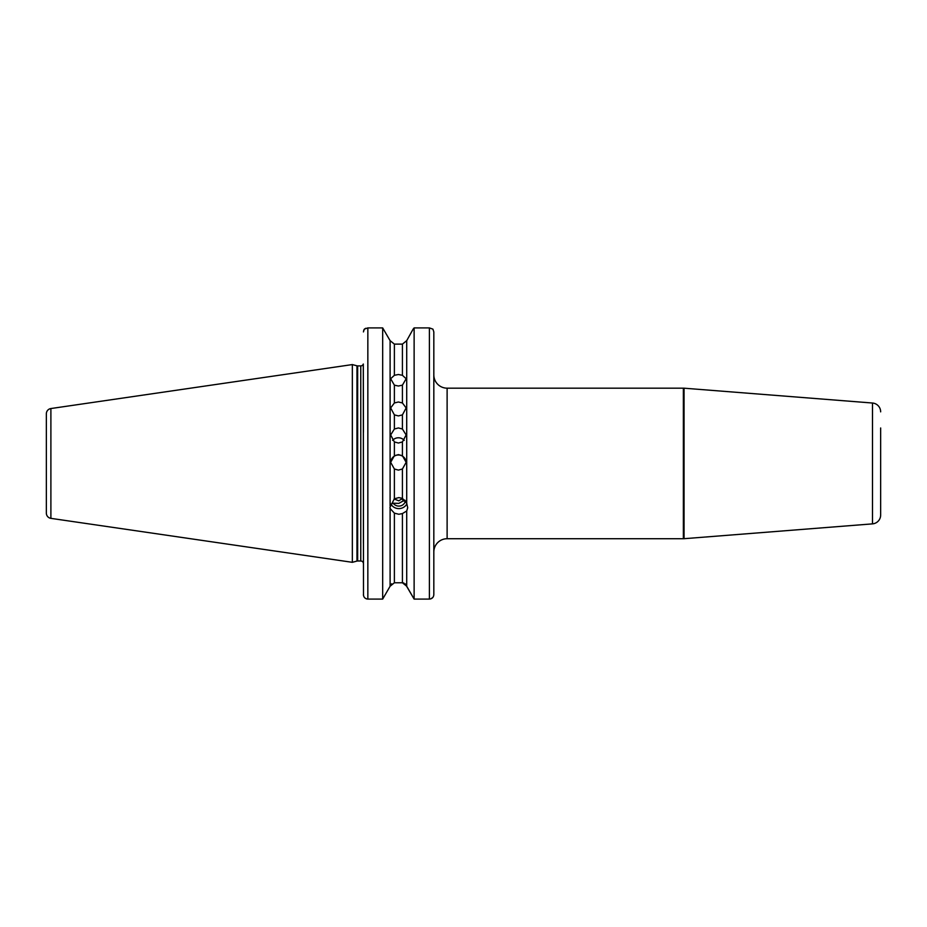 <?xml version="1.0" encoding="UTF-8"?>
<svg xmlns="http://www.w3.org/2000/svg" width="927" height="927" viewBox="0 0 927 927"><rect width="100%" height="100%" fill="white"/><g stroke="black" fill="none" stroke-linecap="round" stroke-linejoin="round"><path stroke-width="1.39" d="M880.65 498.923L880.65 515.041A8.853 8.853 0 0 1 872.492 523.871L684.056 538.703A8.853 8.853 0 0 1 683.361 538.726L447.115 538.726A13.279 13.279 0 0 0 433.824 552.017L433.824 374.879A13.279 13.279 0 0 0 447.115 388.17L447.115 538.726M403.998 501.055A7.312 3.94 76.5 0 1 402.005 498.761L398.842 500.823L394.068 498.969M406.883 503.778A8.853 8.32 0 0 1 390.962 504.079L393.257 503.222L398.842 503.373L404.775 500.035M405.412 500.812A6.64 6.246 0 0 1 393.257 503.222M405.157 583.767L414.126 599.097L406.71 586.235L406.71 510.986L402.422 513.57L398.842 514.265L394.381 513.152L390.105 508.483L389.989 507.243L394.381 498.772L398.842 497.614L402.422 498.344L406.71 503.326L406.71 340.661L413.118 329.143L406.71 340.661L402.422 344.114L406.71 340.661M394.381 414.879L390.649 407.95L394.381 402.967L398.401 401.994L402.422 402.967L406.153 407.95L402.422 414.879L398.401 415.922L394.381 414.879L394.381 429.016L390.649 434.972L394.381 441.924L398.401 443.036L402.422 441.924L406.153 434.972L402.422 429.016L398.401 427.938L394.381 429.016M394.381 385.157L390.649 378.737L394.381 375.308L398.401 374.508L402.422 375.308L406.153 378.737L402.422 385.157L398.401 386.026L394.381 385.157L394.381 402.967M390.661 462.538A7.752 7.752 180 0 1 398.401 454.995A7.752 7.752 180 0 1 406.153 462.538M394.381 468.992L390.649 462.341L394.381 455.736L398.401 454.612L402.422 455.736L406.153 462.341L402.422 468.992L398.401 470.116L394.381 468.992L394.381 498.772M392.584 440.348A7.752 7.555 180 0 1 404.23 440.348M46.35 513.095L46.35 413.801A5.319 5.319 0 0 1 50.892 408.54L352.353 364.578L352.353 562.318L50.892 518.355A5.319 5.319 0 0 1 46.35 513.095L46.35 413.801M880.65 427.973L880.65 515.041M880.65 411.855A8.853 8.853 0 0 0 872.492 403.025L684.056 388.193L684.056 538.703M683.361 538.726L683.361 388.17A8.853 8.853 0 0 1 684.056 388.193M683.361 388.17L447.115 388.17M363.419 432.225L363.303 364.033A2.654 2.654 0 0 1 360.765 365.91L357.66 365.91A2.654 2.654 0 0 1 356.965 365.817L352.353 364.578M357.66 365.91L357.66 560.986A2.654 2.654 0 0 0 356.965 561.078L352.353 562.318M357.66 560.986L360.765 560.986A2.654 2.654 0 0 1 363.419 563.651M390.105 505.864L390.105 340.661L394.381 344.114L402.422 344.114L402.422 375.308M394.381 513.152L394.381 582.782L390.105 586.235L390.105 508.483M406.71 586.235L402.422 582.782L403.882 583.037M363.5 595.493L363.291 364.079M363.419 494.67L363.419 543.152M363.419 594.636C363.651 597.312 365.122 598.807 367.845 599.097L382.677 599.097L390.105 586.235L382.677 599.097L382.677 327.903L390.105 340.661L382.677 327.903L367.845 327.903L364.323 329.143L363.651 330.452M413.118 329.143L414.126 327.903L413.118 329.143M432.932 329.143L429.398 327.903L432.932 329.143L433.824 331.912L433.824 362.48M433.824 331.912L433.824 594.659M433.824 571.947L433.824 594.636C433.593 597.324 432.121 598.807 429.398 599.097L429.398 327.903L414.126 327.903L414.126 599.097L429.398 599.097M390.105 586.235L391.646 583.778M367.845 327.903L367.845 599.097L366.397 598.854M363.419 331.912L364.323 329.143L365.748 328.274M432.851 597.44L430.846 598.854M394.381 582.782L402.422 582.782L402.422 513.57M406.71 510.986L407.706 507.764L406.71 503.326M394.381 375.308L394.381 344.114L390.105 340.661M402.654 498.448L402.005 498.761M50.892 408.54L50.892 518.355M872.492 523.871L872.492 403.025M356.965 365.817L356.965 561.078M360.765 365.91L360.765 560.986M402.422 498.344L402.422 468.992M402.422 402.967L402.422 385.157M402.422 455.736L402.422 441.924M394.381 441.924L394.381 455.736M402.422 429.016L402.422 414.879"/></g></svg>
